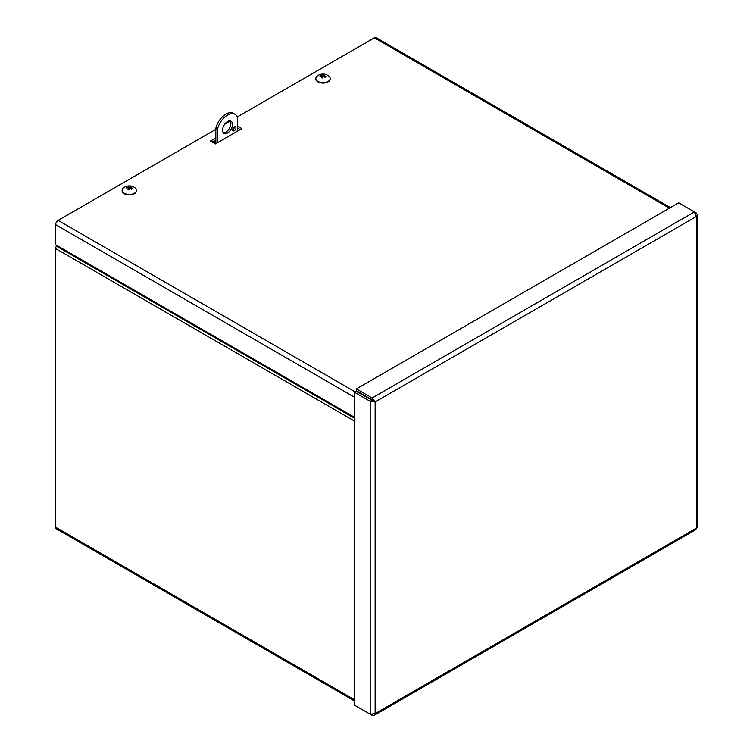 <?xml version="1.0" encoding="UTF-8"?>
<svg xmlns="http://www.w3.org/2000/svg" width="753" height="753" viewBox="0 0 753 753"><rect width="100%" height="100%" fill="white"/><g stroke="black" fill="none" stroke-linecap="round" stroke-linejoin="round"><path stroke-width="1.13" d="M354.465 700.93L56.362 528.822A3.492 2.014 -60 0 1 55.637 527.222L55.637 248.556A3.492 2.014 -60 0 1 56.362 246.118L56.776 245.412M237.6 130.438L238.174 130.777M212.487 142.242L215.829 140.312M215.829 142.213L214.125 143.192M237.6 126.156L241.882 128.631L215.396 143.927L210.426 141.056L215.829 137.94M240.245 129.582L237.6 128.048M233.374 127.803L234.277 127.285M215.829 139.832L212.073 142.006M669.408 208.186L374.335 37.819A3.492 2.014 -60 0 1 376.076 37.65L670.424 207.593M354.465 417.284L55.637 244.763L55.637 224.667A3.492 2.014 -60 0 1 58.113 220.394L355.115 391.871M374.335 37.819L237.308 116.931M230.22 121.026L224.705 124.207M215.829 129.337L58.113 220.394M356.404 706.239L372.142 715.331L374.156 715.35L375.145 713.599L370.203 714.211L354.465 705.128L354.465 392.247L370.203 401.33L375.145 401.951L372.142 397.979L356.404 388.896L678.66 202.839L694.398 211.932L696.337 216.516L697.353 214.784L696.337 213.043L694.398 211.932L372.142 397.979L372.142 399.881L356.404 390.788L356.404 388.896M697.363 214.784L697.363 527.044L696.337 528.164L696.337 216.516L375.145 401.951L356.113 391.296L354.465 392.247M371.85 400.389L370.203 401.33L370.203 714.211M375.145 401.951L375.145 713.599L696.337 528.164L695.876 529.604L374.156 715.35M372.142 714.531L372.142 715.331M373.507 401.001L372.142 399.881M695.64 213.447L696.337 213.043M222.568 130.156A7.022 4.057 -60 0 1 225.636 123.087A7.022 4.057 -60 0 1 231.049 121.205A7.022 4.057 -60 0 1 231.049 129.318A7.022 4.057 -60 0 1 224.018 133.375A7.022 4.057 -60 0 1 222.568 130.156M223.293 132.735A7.022 4.057 120 0 0 229.401 128.368A7.022 4.057 120 0 0 230.126 120.904M232.63 129.827A2.344 1.355 -60 0 1 233.656 127.473A2.344 1.355 -60 0 1 235.463 126.843A2.344 1.355 -60 0 1 235.463 129.554A2.344 1.355 -60 0 1 233.119 130.9A2.344 1.355 -60 0 1 232.63 129.827A2.344 1.355 120 0 0 234.305 126.956M237.6 131.107L237.6 117.656A14.985 8.65 120 0 0 235.03 114.315A14.985 8.65 120 0 0 217.466 129.281L217.466 142.731M217.466 129.281L215.829 128.33L215.829 143.672M235.03 114.315L233.383 113.364A14.985 8.65 120 0 0 215.829 128.33M126.513 187.328A3.068 1.77 -0 0 0 126.24 187.921A9.516 7.577 18.1 0 1 127.746 187.779L128.499 188.514A9.516 2.428 100.1 0 0 128.038 189.671L128.038 189.671A3.068 1.77 -0 0 0 129.074 189.822A9.516 1.412 -83.3 0 1 129.365 188.645L130.636 188.203A9.516 7.342 28.9 0 1 132.095 188.787A3.068 1.77 -0 0 0 132.359 188.184A9.516 7.671 -161.5 0 0 130.853 187.704L130.1 186.979A9.516 2.334 -79 0 1 130.57 186.443A3.068 1.77 -0 0 0 129.535 186.292A9.516 1.506 95.9 0 0 129.243 186.848L127.972 187.281A9.516 7.436 -150.5 0 0 126.513 187.328L126.956 187.826M131.351 189.408L132.359 188.184M129.751 188.231A2.043 1.177 180 0 0 129.356 188.203L129.535 186.292M130.043 188.156L130.1 186.979M128.565 189.681L128.547 188.297L128.518 189.671M129.356 188.203L127.963 189.144M134.985 187.779A7.191 4.151 180 0 1 136.491 190.321A7.191 4.151 180 0 1 129.3 194.472A7.191 4.151 180 0 1 122.108 190.321A7.191 4.151 180 0 1 123.614 187.779A9.516 9.516 0 0 1 134.985 187.779M136.481 190.537A7.191 4.151 180 0 1 136.491 190.763A7.191 4.151 180 0 1 129.3 194.914A7.191 4.151 180 0 1 122.108 190.763A7.191 4.151 180 0 1 122.118 190.537M320.213 75.488A3.068 1.77 -0 0 0 319.95 76.091A9.516 7.577 18.1 0 1 321.456 75.949L322.209 76.674A9.516 2.428 100.1 0 0 321.738 77.832L321.738 77.832A3.068 1.77 -0 0 0 322.783 77.983A9.516 1.412 -83.3 0 1 323.075 76.806L324.345 76.373A9.516 7.342 28.9 0 1 325.804 76.947A3.068 1.77 -0 0 0 326.068 76.354A9.516 7.671 -161.5 0 0 324.562 75.874L323.809 75.14A9.516 2.334 -79 0 1 324.279 74.603A3.068 1.77 -0 0 0 323.235 74.453A9.516 1.506 95.9 0 0 322.943 75.008L321.672 75.451A9.516 7.436 -150.5 0 0 320.213 75.488L320.665 75.997M325.051 77.578L326.068 76.354M323.461 76.392A2.043 1.177 180 0 0 323.056 76.364L323.235 74.453M323.752 76.317L323.809 75.14M322.275 77.841L322.256 76.467L322.218 77.832M323.056 76.364L321.672 77.314M328.694 75.94A7.191 4.151 180 0 1 330.2 78.491A7.191 4.151 180 0 1 323.009 82.642A7.191 4.151 180 0 1 315.818 78.491A7.191 4.151 180 0 1 317.324 75.94A9.516 9.516 0 0 1 328.694 75.94M330.191 78.707A7.191 4.151 180 0 1 330.2 78.924A7.191 4.151 180 0 1 323.009 83.075A7.191 4.151 180 0 1 315.818 78.924A7.191 4.151 180 0 1 315.827 78.707M56.362 246.118L354.465 418.226M354.465 421.078L55.637 248.556M55.637 527.222L354.465 699.744M354.465 397.198L55.637 224.667M129.092 189.756A2.805 1.619 180 0 1 128.114 189.605M129.478 186.528A2.805 1.619 180 0 1 130.363 186.65M130.853 187.704L130.853 188.278M130.1 187.262L130.09 188.146M127.972 187.281L127.972 187.798M129.243 186.848L129.262 188.702M322.792 77.917A2.805 1.619 180 0 1 321.823 77.775M323.188 74.698A2.805 1.619 180 0 1 324.072 74.811M324.562 75.874L324.562 76.448M323.809 75.432L323.799 76.307M321.672 75.451L321.672 75.959M322.943 75.008L322.962 76.872M129.111 189.728L128.104 189.587M322.811 77.898L321.804 77.747"/></g></svg>
